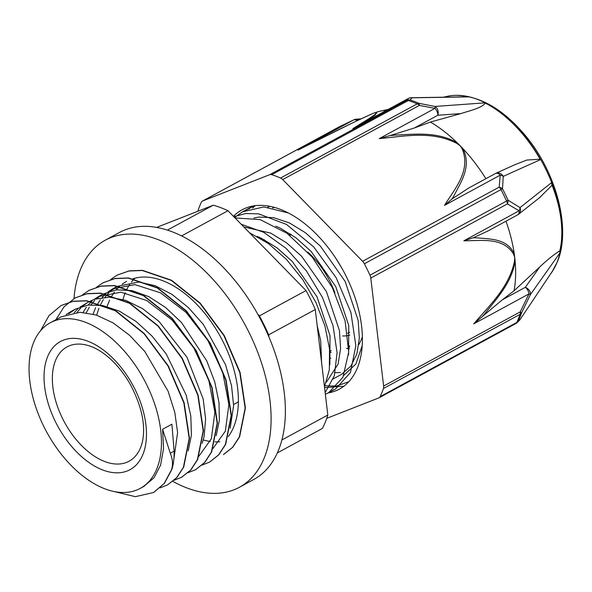 <?xml version="1.0" encoding="UTF-8"?>
<svg xmlns="http://www.w3.org/2000/svg" width="592" height="592" viewBox="0 0 592 592"><rect width="100%" height="100%" fill="white"/><g stroke="black" fill="none" stroke-linecap="round" stroke-linejoin="round"><path stroke-width="0.89" d="M346.542 348.37A76.242 44.733 -118.5 0 0 349.524 348.71M143.649 486.543L153.979 477.84L160.558 465.223L163.555 448.581L162.578 429.267L170.289 453.213C172.731 459.259 173.138 464.772 171.502 469.752L164.199 483.42L153.528 492.529L135.302 496.673L114.115 491.538M171.502 469.745L171.776 469.597C173.441 464.631 174.218 458.482 174.115 451.134L171.902 424.205L162.578 429.267M40.478 330.839L48.921 315.721L61.072 305.553L72.949 301.38L86.291 300.877L115.381 310.793L144.034 333.718L168.024 366.071L183.838 402.863L189.203 438.428L183.424 467.273L176.601 477.714L167.506 484.929L160.04 487.897M55.892 319.71L64.025 306.826L75.051 297.954L86.935 293.795L100.285 293.284L129.367 303.215L158.02 326.125L182.01 358.471L197.832 395.271L203.182 430.835L197.395 459.673L190.594 470.129L181.492 477.33L174.033 480.29M82.451 294.883L89.044 290.361L100.914 286.195L114.271 285.707L143.353 295.615L172.006 318.526L196.004 350.878L211.81 387.679L217.16 423.243L211.381 452.081L204.573 462.537L195.486 469.752L188.049 472.682M96.444 287.275L103.03 282.784L114.9 278.595L128.249 278.107L157.339 288.015L185.992 310.933L209.982 343.293L225.789 380.086L231.154 415.643L225.374 444.496L218.552 454.93L209.472 462.16L202.02 465.105M110.393 279.698L117.016 275.184L128.893 271.018L142.235 270.507L171.325 280.43L199.978 303.348L223.968 335.701L239.782 372.494L245.147 408.058L239.36 436.903L232.545 447.345L223.45 454.56M171.776 469.604L164.48 483.264L153.654 492.463M61.168 305.502L73.23 301.232L86.573 300.729L115.662 310.645L144.315 333.562L168.306 365.915L184.119 402.708L189.484 438.272L183.698 467.125L176.882 477.559L167.603 484.878M75.162 297.894L87.216 293.647L100.559 293.136L129.648 303.06L158.301 325.977L182.292 358.323L198.113 395.123L203.463 430.687L197.676 459.525L190.868 469.981L181.655 477.248M89.237 290.258L101.195 286.04L114.545 285.551L143.627 295.467L172.287 318.37L196.285 350.73L212.091 387.531L217.442 423.088L211.662 451.933L204.847 462.382L195.671 469.648M103.178 282.702L115.181 278.447L128.531 277.959L157.613 287.86L186.273 310.778L210.264 343.138L226.07 379.931L231.428 415.495L225.656 444.348L218.833 454.782L209.568 462.108M117.098 275.139L129.174 270.862L142.517 270.352L171.606 280.275L200.259 303.2L224.242 335.546L240.063 372.338L245.421 407.91L239.634 436.755L232.826 447.197L223.732 454.404M230.177 428.127L233.625 405.579L231.531 385.725L225.545 364.724L203.322 324.409L188.382 307.588L172.013 294.402L155.163 285.714L138.817 282.014L117.246 286.395L110.667 290.983M108.684 292.862L104.999 297.191M103.311 299.633L100.277 305.146M98.931 308.247L96.651 315.181M216.198 435.719L219.343 420.372L219.003 402.56L214.748 381.921L206.741 360.831L181.426 322.425L165.582 307.485L148.829 296.651L132.134 290.65L116.483 289.814L103.267 293.995L98.598 296.518L120.901 292.211L146.616 300.477L172.146 320.065L193.895 348.074L208.813 380.36L214.881 412.15L211.344 438.776L198.823 456.306M101.054 295.304L96.711 298.56M94.683 300.47L90.998 304.784M89.325 307.218L86.291 312.739M202.22 443.29L204.062 436.778L205.616 419.032L203.189 399.03L186.954 357.191L158.974 321.397L142.517 308.617L125.667 300.336L109.424 297.14L94.727 299.182L89.281 301.58L80.127 307.004M87.031 302.912L82.725 306.168M80.727 308.047L77.034 312.361M188.219 450.889L191.423 435.046L190.794 415.917L186.206 395.19L166.271 354.016L152.07 336.108L136.116 321.493L119.325 311.096L102.682 305.531L88.127 305.065L75.288 309.165L68.716 313.767M173.782 459.747L177.6 432.478L174.788 412.321L168.113 391.245L144.818 351.485L129.544 335.264L113.013 322.84L96.185 315.033L80.038 312.28L61.309 316.772L50.283 322.751A94.246 55.293 -118.5 0 0 35.587 406.46A94.246 55.293 -118.5 0 0 105.154 488.925A94.246 55.293 -118.5 0 0 140.215 488.407A94.246 55.293 -118.5 0 0 143.841 379.198A94.246 55.293 -118.5 0 0 50.283 322.751M255.256 205.661L252.621 207.999M324.342 385.799L336.596 386.036L348.851 381.685M288.326 212.942L263.817 206.941L242.542 211.795L234.595 217.501M325.348 394.25L328.634 392.718L342.916 377.296L348.71 352.21L345.092 320.908L332.393 287.682L312.176 257.069L287.009 233.292L260.14 219.61L235.017 217.93M324.468 386.865L329.344 369.726L329.529 348.925L324.941 325.918L315.862 302.297L302.83 279.698L286.698 259.666L268.494 243.63L249.424 232.671M254.353 205.779L246.183 210.056M332.045 390.557L335.708 388.87L350.464 372.472L355.851 345.632L350.901 312.406L336.189 277.766L313.686 246.901L286.55 224.464L258.608 213.845L245.576 213.549L233.803 216.694M325.149 392.607L334.347 375.735L337.085 352.669L333.037 325.733L322.499 297.547L306.39 270.907L286.195 248.425L263.758 232.323L241.173 224.227M274.57 207.429L272.609 207.91M341.488 374.388L350.871 366.115L356.85 353.942L359.337 338.395L358.175 320.413L345.166 281.474L320.479 246.228L305.339 232.663L289.429 222.925L273.63 217.641L258.808 217.086L253.872 218.085M326.421 382.166L338.106 364.117L340.592 348.562L339.438 330.588L326.429 291.649L301.735 256.403L286.602 242.838L270.692 233.1L243.815 226.936M321.589 362.652L320.694 340.763L317.179 325.504M287.934 272.068L275.065 258.896M257.039 236.356L261.272 238.213L277.182 247.952L292.322 261.516L317.009 296.762L330.018 335.701L329.84 364.761M275.776 226.188L280.016 228.038L295.926 237.777L311.059 251.341L335.753 286.587L348.755 325.526L348.577 354.593M340.43 372.538L334.473 372.686M66.126 314.604L70.633 311.71M74.17 312.643L78.04 308.706M83.08 312.398L86.351 307.3M88.141 305.058L92.049 301.106M94.172 299.374L98.598 296.518M93.062 314.115L95.615 307.677M97.073 304.813L100.322 299.722M102.12 297.465L106.035 293.499M108.121 291.812L112.591 288.933L134.887 284.611L160.595 292.87L186.117 312.465L207.859 340.467L222.792 372.738L228.875 404.528L225.345 431.168L212.824 448.692M107.048 306.515L109.601 300.085M111.059 297.228L114.323 292.13M116.121 289.858L119.991 285.921M122.056 284.241L126.57 281.333M181.581 235.919L227.979 210.73L306.02 290.568L259.4 315.876L257.764 314.204M268.909 336.937L268.664 334.828L315.277 309.52L327.813 415.029L281.888 439.967M156.628 227.409L213.305 205.195L167.403 230.11M277.33 452.91L322.403 428.445A138.017 80.978 -118.5 0 0 327.813 415.029M227.979 210.73A138.017 80.978 -118.5 0 0 213.305 205.195M268.664 334.828A138.017 80.978 -118.5 0 0 259.4 315.876M315.277 309.52A138.017 80.978 -118.5 0 0 306.02 290.568M203.278 439.93A94.246 55.293 -118.5 0 0 210.278 441.432M214.97 441.861A94.246 55.293 -118.5 0 0 219.736 441.765M104.88 461.582A65.046 38.162 -118.5 0 0 129.078 461.227A65.046 38.162 -118.5 0 0 142.324 442.157C145.906 425.789 141.954 406.66 130.484 384.77C124.542 374.248 117.579 365.412 109.594 358.249C102.89 352.351 96.429 348.333 90.221 346.179A65.046 38.162 -118.5 0 0 67.014 346.897A65.046 38.162 -118.5 0 0 56.869 404.669A65.046 38.162 -118.5 0 0 104.88 461.582M329.774 351.766A65.046 38.162 -118.5 0 0 331.239 350.442M334.939 292.833A65.046 38.162 -118.5 0 0 307.847 252.096M264.365 239.76A65.046 38.162 -118.5 0 0 264.017 239.945L263.514 240.219M342.664 335.953A60.132 35.283 -118.5 0 0 349.82 335.153M290.021 233.655A60.132 35.283 -118.5 0 0 289.14 234.869M329.811 352.277A69.693 40.892 -118.5 0 0 331.217 352.358M348.755 346.749A69.693 40.892 -118.5 0 0 349.783 345.846M330.033 358.153A76.242 44.733 -118.5 0 0 330.854 358.249M348.022 355.111A76.242 44.733 -118.5 0 0 348.525 354.83M358.826 344.529A76.242 44.733 -118.5 0 0 362.385 336.774M261.331 238.236A76.242 44.733 -118.5 0 0 261.146 238.731M343.797 386.273L324.557 387.597M249.025 208.998L251.63 206.268M341.362 267.31L335.264 257.461M362.215 345.617L355.881 364.013L343.834 375.328M267.873 207.207L269.9 206.312M328.227 392.933A102.002 59.844 -118.5 0 0 339.431 389.085A102.002 59.844 -118.5 0 0 357.479 367.691A102.002 59.844 -118.5 0 0 331.15 251.578A102.002 59.844 -118.5 0 0 242.091 209.797A102.002 59.844 -118.5 0 0 233.47 216.346M269.73 174.677A6.549 3.841 61.5 0 1 271.706 174.684L408.317 100.522A6.549 3.841 -118.5 0 0 406.341 100.514L269.73 174.677L202.693 200.954L339.305 126.792L353.75 119.873L298.065 150.102C321.227 138.432 348.222 124.49 370.77 114.419A6.549 4.277 -113.1 0 1 371.066 114.271L371.066 114.271A6.549 4.277 -113.1 0 1 371.073 114.271L353.343 122.485L299.567 149.325M408.029 98.672A6.549 3.841 61.5 0 1 408.265 98.524A6.549 6.549 0 0 1 411.285 97.724A6.549 4.381 -90.9 0 0 411.285 97.724A6.549 4.381 -90.9 0 1 411.995 97.806L410.138 100.004A6.549 4.521 107.8 0 0 408.317 100.522A139.327 81.748 61.5 0 1 417.175 103.866A6.549 4.248 -66.6 0 1 418.966 103.334A138.846 81.459 -118.5 0 0 410.138 100.004A6.549 6.386 -130.9 0 0 406.341 100.514L408.524 98.405A6.549 6.482 40.6 0 1 411.995 97.806L469.079 96.888A105.213 61.731 61.5 0 0 455.988 95.334A105.213 61.731 61.5 0 0 446.287 96.585M390.002 135.568L379.272 138.602L434.957 108.373L419.336 105.413A6.549 3.841 -118.5 0 0 417.175 103.866L280.571 178.029A6.549 3.841 61.5 0 1 282.724 179.576L419.336 105.413A6.549 1.347 -81 0 0 418.966 103.334L434.92 106.449A6.549 0.992 102.6 0 1 434.957 108.373A6.549 3.841 61.5 0 1 437.873 115.233A6.549 4.951 -94.1 0 0 434.92 106.449L484.892 102.86A105.213 61.731 61.5 0 1 540.407 159.655L503.267 176.372A6.549 5.55 -114.4 0 0 495.83 173.323A6.549 5.55 -114.4 0 0 495.807 173.338A6.549 5.55 -114.4 0 0 495.541 173.471M371.369 114.167A124.453 73.023 61.5 0 1 372.523 113.649A124.453 73.023 61.5 0 1 373.73 113.153L375.313 112.643C381.588 111.407 364.028 121.649 352.839 128.634L355.91 126.962M552.04 271.891A105.028 61.62 -118.5 0 0 552.151 271.728L551.929 272.054A105.213 61.731 61.5 0 0 553.476 269.589L520.25 319.325L518.215 321.167A138.846 81.459 -118.5 0 0 519.939 317.223A138.846 81.459 -118.5 0 0 521.478 313.094L530.358 294.668L559.817 253.065A105.213 61.731 61.5 0 0 551.463 182.736L520.013 207.607L508.062 200.177A138.846 81.459 -118.5 0 0 502.482 188.774L503.267 176.372A6.549 4.329 1.5 0 0 500.21 175.136L499.204 187.124L362.593 261.287L282.724 179.576M551.929 272.054A105.213 61.731 61.5 0 1 550.368 274.251M379.272 138.602C403.596 136.493 431.472 130.277 456.78 143.375L460.184 145.773A124.453 73.023 -118.5 0 0 457.305 142.901C437.244 131.217 414.607 134.303 395.027 135.102M197.891 211.233A6.549 3.841 61.5 0 1 198.091 210.36A139.327 81.748 -118.5 0 1 201.361 202.257A6.549 3.841 61.5 0 1 202.442 201.073A6.549 3.841 61.5 0 1 202.693 200.954M357.945 120.28A6.549 3.012 -94.4 0 0 356.132 119.214A6.549 6.549 0 0 0 353.809 119.828L339.334 126.762A6.549 0.629 -115.7 0 1 339.371 126.755M353.801 119.828A6.549 1.162 64.6 0 0 353.75 119.873A6.549 3.841 61.5 0 1 357.198 120.642M326.747 418.337L378.828 397.92A6.549 3.841 61.5 0 0 379.08 397.809L515.691 323.639A6.549 3.841 -118.5 0 0 516.772 322.455A6.549 4.877 25.4 0 0 518.215 321.167A6.549 6.386 -130.9 0 1 515.869 323.535M383.623 386.043A6.549 3.841 61.5 0 1 383.431 388.515L520.042 314.352A6.549 3.841 -118.5 0 0 520.235 311.88L383.623 386.043L370.792 278.062L507.403 203.9A6.549 4.854 -63.8 0 0 508.062 200.177A6.549 0.629 -24.5 0 1 506.574 201.043L369.97 275.206A6.549 3.841 61.5 0 1 370.792 278.062M473.755 323.861L482.436 316.468A313.59 210.449 111.2 0 0 485.773 312.569C497.243 297.946 511.954 282.162 515.121 261.124A6.549 1.991 -176.1 0 1 514.455 261.309C509.194 287.431 488.97 305.923 473.755 323.861L529.004 293.869A6.549 0.385 23.7 0 1 530.358 294.668A6.549 4.729 -144.7 0 0 525.363 287.298A6.549 3.841 61.5 0 1 529.004 293.869L520.235 311.88A6.549 0.903 -152.1 0 1 521.478 313.094A6.549 4.662 -161.2 0 1 520.042 314.352A139.327 81.748 61.5 0 1 516.772 322.455L380.16 396.618A6.549 3.841 61.5 0 1 379.08 397.809M520.146 319.48A6.549 4.107 -146.2 0 0 520.198 319.414A6.549 4.107 -146.2 0 0 520.25 319.325A6.549 6.482 40.6 0 1 519.65 320.124A6.549 6.482 40.6 0 1 519.628 320.146M362.593 261.287A6.549 3.841 61.5 0 1 364.376 263.766L500.987 189.603A6.549 3.841 -118.5 0 0 499.204 187.124A6.549 4.41 -172.2 0 1 502.482 188.774L500.987 189.603A139.327 81.748 61.5 0 1 506.574 201.043A6.549 3.841 -118.5 0 1 507.403 203.9L519.132 210.789L463.884 240.781C481.303 240.922 503.133 236.704 513.619 254.234A6.549 3.804 -19.3 0 0 514.233 253.635C506.73 238.317 490.257 239.175 476.908 237.843M520.013 207.607A6.549 4.788 125.3 0 1 519.132 210.789A6.549 3.841 61.5 0 1 517.704 214.829A6.549 6.549 0 0 0 518.636 214.215A6.549 5.498 -128.3 0 0 520.013 207.607M380.16 396.618A139.327 81.748 -118.5 0 0 383.431 388.515M473.104 237.792L463.884 240.781M476.9 237.895A313.59 211.795 110.7 0 0 473.097 237.829L487.845 231.035M518 214.63A6.549 5.498 -128.3 0 0 518.629 214.215M551.463 182.736L552.047 185.237L539.245 197.943M505.975 221.193A116.469 68.332 61.5 0 1 514.233 253.635A116.469 68.332 61.5 0 1 514.729 257.394A116.469 68.332 61.5 0 1 515.121 261.124A116.469 68.332 61.5 0 1 514.034 290.783L539.726 267.007C546.742 260.28 553.446 254.878 559.84 250.793L559.817 253.065M539.726 267.007L525.363 287.298L502.342 299.796L482.436 316.461M395.042 135.146A335.93 245.377 21.4 0 0 390.002 135.598L414.363 127.99L437.873 115.233L460.842 113.59L430.414 122.056L414.363 127.99M456.78 143.375A6.549 1.376 -54.8 0 1 457.305 142.901A124.453 73.023 -118.5 0 0 430.414 122.056M484.892 102.86L485.255 103.06C481.918 108.07 469.589 110.734 460.842 113.59M495.83 173.323A6.549 6.549 0 0 0 495.437 173.523A6.549 3.841 61.5 0 1 500.21 175.136L444.525 205.365L452.014 199.008M515.077 164.613L526.895 160.04L540.148 159.211L540.407 159.655M495.408 173.537L468.746 188.012L451.977 198.993A335.93 246.42 22.1 0 0 454.079 195.538M454.086 195.53C461.035 181.811 471.802 166.581 463.003 148.747A6.549 3.123 147.3 0 0 462.197 148.918C471.165 170.888 454.686 188.752 444.525 205.365M485.899 178.695A124.453 73.023 -118.5 0 0 463.018 148.747A124.453 73.023 -118.5 0 0 460.184 145.773L462.197 148.918M369.97 275.206A139.327 81.748 -118.5 0 0 364.376 263.766M301.506 148.355L298.065 150.102M467.606 96.814L469.079 96.888M364.65 122.196L375.372 114.885L376.164 112.288A6.549 6.024 71.9 0 0 376.149 112.288A6.549 6.024 71.9 0 0 375.313 112.643M370.77 114.419L373.73 113.153A124.453 73.023 61.5 0 1 376.135 112.295L376.216 112.265A124.453 73.023 61.5 0 1 376.238 112.258A124.453 73.023 61.5 0 1 380.404 111.133A124.453 73.023 61.5 0 1 386.813 110.164M280.571 178.029A139.327 81.748 -118.5 0 0 271.706 174.684M468.731 96.822A105.198 61.716 -118.5 0 0 447.508 96.311L443.467 97.206M550.553 273.978A105.198 61.716 -118.5 0 0 553.246 269.937M559.84 250.793A97.206 57.032 -118.5 0 0 552.047 185.237M502.342 299.796L514.034 290.783M540.148 159.211A105.198 61.716 -118.5 0 0 485.255 103.06M132.948 278.773A93.995 55.152 61.5 0 1 217.131 330.972A93.995 55.152 61.5 0 1 228.334 436.541M135.124 278.136A93.995 55.152 -118.5 0 0 131.431 282.125M129.7 284.463A93.995 55.152 -118.5 0 0 126.614 289.769M125.267 292.759A93.995 55.152 -118.5 0 0 123.003 299.478M172.79 481.363A140.57 82.473 -118.5 0 0 239.42 487.26A140.57 82.473 -118.5 0 0 244.836 324.372A140.57 82.473 -118.5 0 0 105.287 240.182A140.57 82.473 -118.5 0 0 73.985 298.553M105.287 240.182L119.547 232.434A140.57 82.473 61.5 0 1 259.104 316.624A140.57 82.473 61.5 0 1 253.687 479.513L239.42 487.26M349.68 347.171A72.379 42.469 61.5 0 1 348.118 347.252M174.115 451.134L170.289 453.213M102.912 470.055A72.905 42.772 -118.5 0 0 135.272 389.891A72.905 42.772 -118.5 0 0 47.56 356.798A72.905 42.772 -118.5 0 0 102.912 470.055M352.839 128.634L408.524 98.405A6.549 3.841 61.5 0 0 408.265 98.524L354.297 127.82M455.988 95.334L456.38 95.327C480.6 96.037 503.703 109.579 525.703 135.953C556.68 173.153 571.324 229.126 557.353 261.812L552.151 271.728A105.028 61.62 -118.5 0 0 557.005 262.463A105.028 61.62 -118.5 0 0 538.513 155.881A105.028 61.62 -118.5 0 0 456.38 95.327A105.028 61.62 -118.5 0 0 456.188 95.327M339.305 126.792A6.549 3.841 -118.5 0 0 339.046 126.91A6.549 3.841 -118.5 0 0 338.809 127.058M515.44 323.757A6.549 3.841 -118.5 0 0 515.691 323.639A6.549 6.549 0 0 0 516.55 323.084M513.619 254.234L514.729 257.394L514.455 261.309M249.617 207.947L242.542 211.788M335.701 388.87L328.627 392.711M144.248 486.217L140.215 488.407M75.295 309.172L70.633 311.703M117.246 286.395L112.584 288.926M238.376 401.887L233.611 404.477M291.264 234.469L289.717 235.305M349.598 332.193L347.585 333.281M341.488 374.381L332.068 379.494M202.442 201.073L339.046 126.91A6.549 6.549 0 0 1 339.297 126.777M519.724 320.035L516.853 322.832M519.65 320.124A6.549 6.549 0 0 0 520.198 319.414L553.394 269.723M487.09 231.442L517.704 214.829M540.244 197.151L518.629 214.208M495.807 173.338L515.765 164.302M360.979 118.851L356.251 119.214M372.523 113.649L371.066 114.271M411.307 97.732L467.946 96.807M388.219 109.402L380.404 111.133"/></g></svg>
